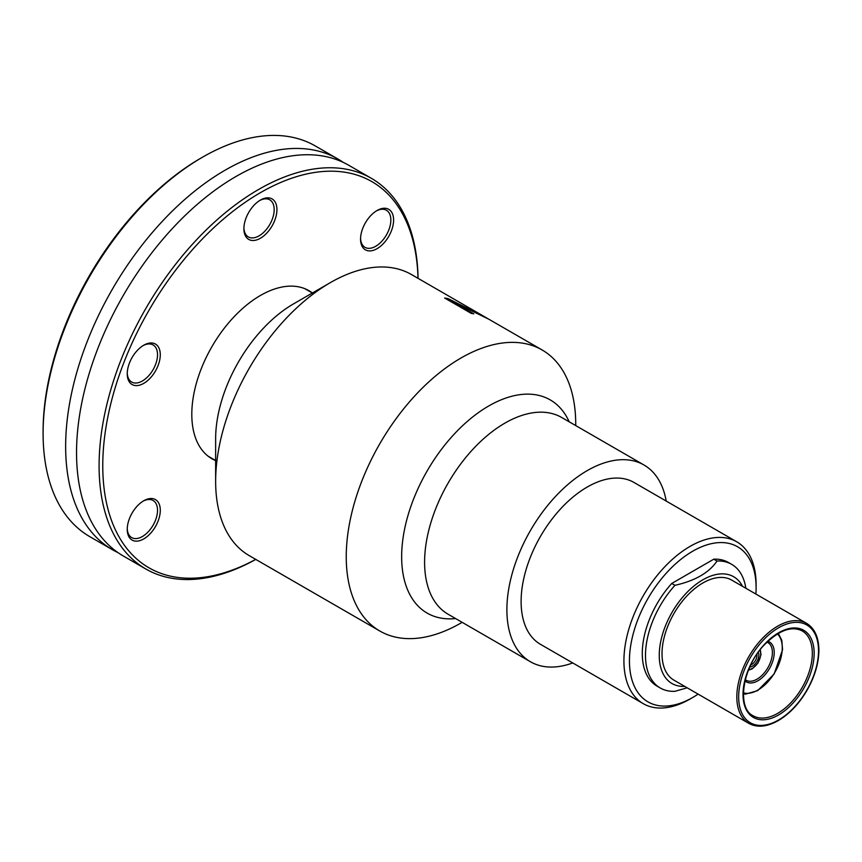 <?xml version="1.0" encoding="UTF-8"?>
<svg xmlns="http://www.w3.org/2000/svg" width="862" height="862" viewBox="0 0 862 862"><rect width="100%" height="100%" fill="white"/><g stroke="black" fill="none" stroke-linecap="round" stroke-linejoin="round"><path stroke-width="1.29" d="M117.943 552.596A225.553 130.227 -60 0 1 112.362 549.676A225.553 130.227 -60 0 1 112.362 289.223A225.553 130.227 -60 0 1 337.915 159.007A225.553 130.227 -60 0 1 343.227 162.379M145.807 568.985L123.266 555.968A225.553 130.227 -60 0 1 88.754 516.327A225.553 130.227 -60 0 1 123.255 295.515A225.553 130.227 -60 0 1 297.239 155.235A225.553 130.227 -60 0 1 348.808 165.299L371.36 178.315A225.553 130.227 120 0 0 258.589 189.489A225.553 130.227 120 0 0 111.23 388.245A225.553 130.227 120 0 0 145.807 568.985A225.553 130.227 120 0 0 255.788 559.406M112.362 549.676L89.81 536.66A225.553 130.227 -60 0 1 43.1 433.403A225.553 130.227 -60 0 1 202.592 157.153L202.592 157.153A225.553 130.227 -60 0 1 315.363 145.99L337.915 159.007M200.749 158.22L202.592 157.153L200.76 158.22A222.956 128.729 120 0 0 200.749 158.22A222.956 128.729 120 0 0 43.1 431.28L43.1 433.403M418.048 278.34A225.553 130.227 120 0 0 371.36 178.315M255.734 559.373A222.956 128.729 -60 0 1 102.783 463.013A222.956 128.729 -60 0 1 260.421 192.668A222.956 128.729 -60 0 1 418.005 278.318M259.721 200.512A21.421 12.37 -60 0 1 269.752 199.822A21.421 12.37 -60 0 1 274.191 209.628A21.421 12.37 -60 0 1 264.839 231.178A21.421 12.37 -60 0 1 248.331 236.921A21.421 12.37 -60 0 1 243.914 227.88M276.939 209.628A23.371 13.49 120 0 0 260.421 200.081A23.371 13.49 120 0 0 243.892 228.699A23.371 13.49 120 0 0 260.421 238.246A23.371 13.49 120 0 0 276.939 209.628M376.371 210.931A21.421 12.37 -60 0 1 386.413 210.242A21.421 12.37 -60 0 1 383.278 239.561A21.421 12.37 -60 0 1 364.992 247.34A21.421 12.37 -60 0 1 360.575 238.3M385.336 241.338A23.371 13.49 120 0 0 393.04 215.435A23.371 13.49 120 0 0 377.082 210.5A23.371 13.49 120 0 0 360.553 239.119A23.371 13.49 120 0 0 385.336 241.338M143.06 501.178A21.421 12.37 -60 0 1 153.091 500.488A21.421 12.37 -60 0 1 153.091 525.227A21.421 12.37 -60 0 1 131.671 537.586A21.421 12.37 -60 0 1 127.253 528.557M135.496 508.084A23.371 13.49 120 0 0 127.242 529.376A23.371 13.49 120 0 0 143.76 538.912A23.371 13.49 120 0 0 160.289 510.293A23.371 13.49 120 0 0 143.76 500.757A23.371 13.49 120 0 0 135.496 508.084M215.64 460.599A97.04 56.019 -60 0 1 211.901 458.746A97.04 56.019 -60 0 1 211.901 346.696A97.04 56.019 -60 0 1 308.941 290.677A97.04 56.019 -60 0 1 312.41 292.983M152.024 343.001A23.371 13.49 120 0 0 143.76 345.209A23.371 13.49 120 0 0 127.242 373.828A23.371 13.49 120 0 0 152.024 376.037A23.371 13.49 120 0 0 152.024 343.001M143.06 345.63A21.421 12.37 -60 0 1 149.956 343.97A21.421 12.37 -60 0 1 153.091 344.94A21.421 12.37 -60 0 1 153.091 369.679A21.421 12.37 -60 0 1 131.671 382.038A21.421 12.37 -60 0 1 127.253 373.009M713.801 559.179L717.012 561.033C709.146 572.691 695.128 580.783 674.946 585.32L671.735 583.466L713.801 559.179A71.395 41.225 -60 0 1 728.465 562.487L731.676 564.341A71.395 41.225 -60 0 1 745.846 588.261M717.012 561.033A71.395 41.225 -60 0 1 731.676 564.341M687.186 687.801L674.946 691.313A71.395 41.225 -60 0 1 660.281 688.005A71.395 41.225 -60 0 1 645.487 655.325A71.395 41.225 -60 0 1 674.946 585.32M684.762 686.4A61.665 35.601 -60 0 1 659.258 655.325A61.665 35.601 -60 0 1 693.598 586.3A61.665 35.601 -60 0 1 742.527 586.343M662.016 653.73A57.765 33.349 -60 0 1 687.229 595.599A57.765 33.349 -60 0 1 731.752 580.126L806.563 623.312A57.765 33.349 120 0 0 762.04 638.796A57.765 33.349 120 0 0 736.827 696.927A57.765 33.349 120 0 0 748.787 723.369L673.976 680.183A57.765 33.349 -60 0 1 662.016 653.73M660.281 688.005L657.07 686.152A71.395 41.225 -60 0 1 671.735 583.466M756.103 587.755L756.103 584.576A93.462 53.961 120 0 0 736.741 541.789A93.462 53.961 120 0 0 643.278 595.75A93.462 53.961 120 0 0 643.278 703.672A93.462 53.961 120 0 0 690.009 699.05L692.768 697.455A89.573 51.72 -60 0 1 629.432 660.885A89.573 51.72 -60 0 1 692.768 551.184A89.573 51.72 -60 0 1 756.103 587.755A89.573 51.72 -60 0 1 755.877 594.058M643.278 703.672L540.474 644.323A93.462 53.961 -60 0 1 540.474 536.39A93.462 53.961 -60 0 1 633.936 482.429L736.741 541.789M698.112 694.115A89.573 51.72 -60 0 1 692.768 697.455L690.009 699.05M666.207 501.059A113.59 65.577 120 0 0 644 465.006A113.59 65.577 120 0 0 530.41 530.583A113.59 65.577 120 0 0 530.41 661.747A113.59 65.577 120 0 0 572.745 662.953M462.14 622.332L460.987 623A162.271 93.689 -60 0 1 379.851 631.038A162.271 93.689 -60 0 1 371.737 458.767A162.271 93.689 -60 0 1 542.123 349.972A162.271 93.689 -60 0 1 575.73 424.266L575.73 425.591M379.851 631.038L249.247 555.634A162.271 93.689 -60 0 1 215.64 481.341L215.64 438.715A110.067 63.54 -60 0 1 293.468 303.92L330.383 282.607A162.271 93.689 -60 0 1 411.519 274.569L463.864 304.792A162.271 93.872 -60 0 1 463.864 304.792A162.271 93.872 -60 0 1 463.982 304.857M215.64 481.341A162.271 93.689 -60 0 1 330.383 282.607M444.781 298.101A162.207 93.829 -60 0 1 448.348 298.802L486.911 318.175A162.207 93.829 -60 0 1 487.008 318.229L488.14 318.875M542.123 349.972L490.467 320.158A162.271 93.872 120 0 0 488.388 319.015L452.313 301.409A162.271 93.872 120 0 0 452.216 301.388L473.777 313.843A162.271 93.872 120 0 0 471.202 313.369L444.63 298.015A162.271 93.872 -60 0 1 448.38 298.748L486.944 318.121A162.271 93.872 -60 0 1 487.041 318.175L463.853 304.792M473.583 313.8L452.216 301.388M778.591 719.986A56.472 32.605 -60 0 1 744.014 670.787A56.472 32.605 -60 0 1 813.168 630.855A56.472 32.605 -60 0 1 778.591 719.986M777.675 713.359A49.005 28.295 -60 0 1 753.172 715.783C736.633 708.348 742.074 667.457 764.475 644.711C778.989 630.241 791.553 625.64 802.177 630.909A49.005 28.295 -60 0 1 809.687 670.173A49.005 28.295 -60 0 1 777.675 713.359M778.591 714.943A50.308 29.039 120 0 0 809.396 635.553A50.308 29.039 120 0 0 747.785 671.121A50.308 29.039 120 0 0 778.591 714.943M777.449 633.915A34.405 19.858 -60 0 1 779.679 662.005A34.405 19.858 -60 0 1 757.935 690.042A34.405 19.858 -60 0 1 743.41 692.865M766.975 642.147L767.891 642.589A21.744 12.553 -60 0 1 771.221 660.012A21.744 12.553 -60 0 1 757.019 679.17A21.744 12.553 -60 0 1 746.147 680.247L745.307 679.676M745.016 680.872A23.037 13.307 120 0 0 757.935 680.764A23.037 13.307 120 0 0 773.365 659.096A23.037 13.307 120 0 0 767.859 641.296M759.821 650.228A11.68 6.745 -60 0 1 752.429 668.309A11.68 6.745 -60 0 1 748.733 669.429M756.965 654.183A7.79 4.493 -60 0 1 751.513 664.602A7.79 4.493 -60 0 1 750.727 664.99M749.757 667.059A9.083 5.247 120 0 0 752.429 666.186A9.083 5.247 120 0 0 758.269 652.308M530.41 661.747L448.121 614.24A113.59 65.577 -60 0 1 448.121 483.076A113.59 65.577 -60 0 1 561.712 417.499L644 465.006M569.2 421.82A123.094 71.072 120 0 0 420.99 482.418A123.094 71.072 120 0 0 433.985 616.255A123.094 71.072 120 0 0 455.61 618.56M312.346 293.015L304.814 288.662M215.64 460.523L208.098 456.17M748.787 723.369C757.148 727.884 766.997 726.946 778.321 720.578C789.581 713.876 799.203 703.694 807.188 690.02C814.719 676.638 818.631 663.568 818.9 650.81C818.878 637.546 814.762 628.387 806.563 623.312M743.4 693.878L745.565 694.115L757.666 690.634L774.141 673.998L782.567 649.711L781.802 640.369L778.321 633.398M760.306 649.603L761.006 654.732L757.87 663.255L752.16 668.901L748.431 670.173M487.741 318.66L486.911 318.175"/></g></svg>

